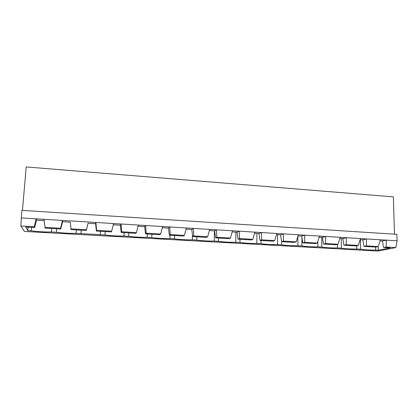 <?xml version="1.0" encoding="UTF-8"?>
<svg xmlns="http://www.w3.org/2000/svg" width="418" height="418" viewBox="0 0 418 418"><rect width="100%" height="100%" fill="white"/><g stroke="black" fill="none" stroke-linecap="round" stroke-linejoin="round"><path stroke-width="0.63" d="M22.452 210.395L26.198 166.944L393.338 196.868L394.498 234.174M21.276 217.924L20.9 225.971L24.385 231.441L377.872 251.056L395.872 247.571L397.1 240.794L396.896 234.326L21.929 210.358L21.276 217.924L36.032 218.823L34.286 226.739L34.668 227.528L25.665 227.011L27.797 230.631L31.345 230.83C38.304 231.718 45.003 232.089 51.43 231.953L56.399 232.23C63.066 233.092 69.623 233.463 76.081 233.333L105.022 234.947C111.12 235.773 117.427 236.123 123.937 236.008L128.619 236.269C134.45 237.069 140.631 237.414 147.162 237.304L151.755 237.56C157.33 238.344 163.391 238.683 169.943 238.579L174.442 238.83C179.771 239.592 185.717 239.927 192.285 239.827L196.7 240.073C201.789 240.82 207.621 241.144 214.204 241.05L218.541 241.296C223.39 242.022 229.116 242.346 235.715 242.252L239.969 242.492C244.598 243.203 250.215 243.516 256.83 243.433L261.004 243.668C265.409 244.363 270.927 244.671 277.552 244.593L281.648 244.823C285.849 245.502 291.262 245.805 297.893 245.727L301.921 245.956C305.913 246.62 311.232 246.918 317.873 246.845L321.823 247.064C325.622 247.717 330.842 248.01 337.493 247.942L341.375 248.161C344.981 248.794 350.112 249.081 356.763 249.018L360.577 249.232C364 249.854 369.037 250.136 375.693 250.079L378.321 250.225L390.182 247.9L383.583 247.519L382.433 241.014L380.082 240.872M383.583 247.519L386.117 247.012L395.872 247.571M20.9 225.971L34.286 226.739M44.151 220.605L36.591 220.15L36.032 218.823L397.1 240.794M386.117 247.012L386.347 240.141L382.433 241.014M36.591 220.15L34.668 227.528M95.591 223.708L95.9 222.465L96.595 230.328L111.684 231.201L111.34 231.922L96.391 231.065L95.591 223.708L88.057 223.254L86.317 230.485L71.05 229.613L70.292 222.183L62.595 221.718L60.767 229.022L45.17 228.129L44.01 219.309M120.374 225.203L121.032 223.996L121.638 231.771L136.42 232.622L135.855 233.322L121.21 232.486L120.374 225.203L113.247 224.774M144.654 226.671L145.647 225.495L146.169 233.187L160.648 234.023L159.875 234.702L145.521 233.876L144.654 226.671L138.013 226.269M168.449 228.103L169.76 226.964L170.199 234.571L184.385 235.386L183.408 236.05L169.342 235.245L168.449 228.103L162.268 227.732M191.763 229.513L193.388 228.4L193.748 235.93L207.652 236.729L206.476 237.372L192.693 236.583L191.763 229.513L186.036 229.168M214.622 230.893L216.545 229.806L216.827 237.257L230.454 238.041L229.095 238.668L215.578 237.894L214.622 230.893L209.324 230.569M237.032 232.241L239.237 231.191L239.451 238.558L252.812 239.331L251.27 239.937L238.02 239.18L237.032 232.241L232.152 231.948M259.008 233.568L261.49 232.544L261.631 239.838L274.73 240.59L273.022 241.186L260.022 240.439L259.008 233.568L254.531 233.296M280.567 234.869L283.31 233.871L283.383 241.092L296.231 241.834L294.356 242.409L281.601 241.677L280.567 234.869L276.476 234.623M301.712 236.144L304.712 235.172L304.717 242.32L317.325 243.046L315.287 243.605L302.773 242.889L301.712 236.144L297.992 235.919M322.461 237.398L325.7 236.452L325.648 243.527L338.016 244.237L335.826 244.786L323.548 244.081L322.461 237.398L319.101 237.194M342.823 238.626L346.297 237.706L346.182 244.708L358.32 245.408L355.984 245.941L343.93 245.246L342.823 238.626L339.813 238.443M378.321 250.225L378.227 246.563L375.772 247.075L363.942 246.395L362.814 239.833L360.138 239.671M27.797 230.631L28.09 227.146M31.345 230.83L31.632 227.35M51.43 231.953L51.691 228.5M56.399 232.23L56.66 228.787M76.081 233.333L76.316 229.91M80.956 233.605L81.181 230.193M100.247 234.681L100.451 231.295M105.022 234.947L105.221 231.567M123.937 236.008L124.115 232.654M128.619 236.269L128.791 232.92M147.162 237.304L147.314 233.981M151.755 237.56L151.901 234.242M169.943 238.579L170.069 235.287M174.442 238.83L174.567 235.543M192.285 239.827L192.447 234.733M196.7 240.073L196.805 236.818M214.204 241.05L214.465 230.882M218.541 241.296L218.619 238.067M235.715 242.252L235.904 232.173M239.969 242.492L240.026 239.295M256.83 243.433L256.95 233.443M261.004 243.668L261.036 240.496M277.552 244.593L277.604 234.691M281.648 244.823L281.664 241.682M297.893 245.727L297.888 236.28M301.921 245.956L301.9 237.351M317.873 246.845L317.832 241.369M321.823 247.064L321.745 237.356M337.493 247.942L337.446 244.378M341.375 248.161L341.234 238.532M356.763 249.018L356.7 245.774M360.577 249.232L360.384 239.686M375.693 250.079L375.62 247.064M44.893 227.35L60.636 228.259L60.767 229.022M62.595 221.718L62.423 220.427L60.636 228.259M88.057 223.254L86.427 229.743L71.018 228.855L70.292 222.183M380.432 239.78L378.248 246.557L366.335 245.873L366.508 238.934L362.814 239.833M113.55 223.541L111.684 231.201M360.483 238.568L358.32 245.408M138.316 225.046L136.42 232.622M340.158 237.33L338.016 244.237M162.581 226.525L160.648 234.023M319.446 236.071L317.325 243.046M186.35 227.972L184.385 235.386M298.332 234.785L296.231 241.834M209.648 229.388L207.652 236.729M276.81 233.474L274.73 240.59M232.476 230.778L230.454 238.041M254.86 232.142L252.812 239.331M366.335 245.873L363.942 246.395M346.182 244.708L343.93 245.246M325.648 243.527L323.548 244.081M304.717 242.32L302.773 242.889M283.383 241.092L281.601 241.677M261.631 239.838L260.022 240.439M239.451 238.558L238.02 239.18M216.827 237.257L215.578 237.894M193.748 235.93L192.693 236.583M170.199 234.571L169.342 235.245M146.169 233.187L145.521 233.876M121.638 231.771L121.21 232.486M96.595 230.328L96.391 231.065M86.427 229.743L86.317 230.485M71.018 228.855L71.05 229.613M162.257 227.784L164.002 227.836M186.02 229.216L186.757 229.21M117.124 225.009L114.208 224.832M137.997 226.321L140.793 226.436M40.128 220.364L43.226 220.552M65.344 221.937L68.333 222.062M92.963 223.604L90.016 223.374"/></g></svg>
